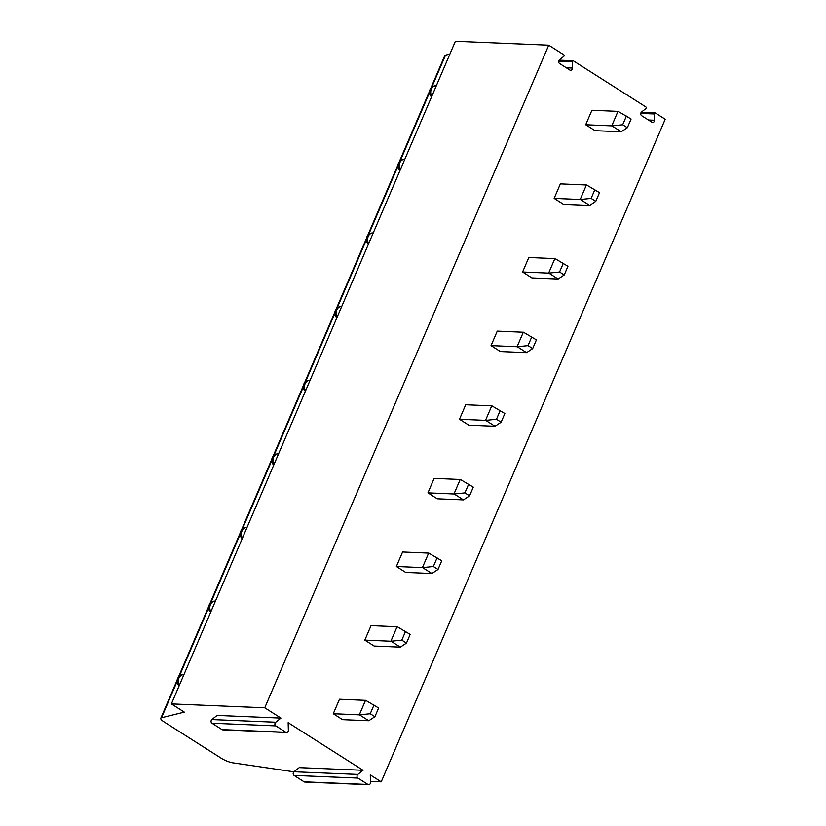 <?xml version="1.0" encoding="UTF-8"?>
<svg xmlns="http://www.w3.org/2000/svg" width="826" height="826" viewBox="0 0 826 826"><rect width="100%" height="100%" fill="white"/><g stroke="black" fill="none" stroke-linecap="round" stroke-linejoin="round"><path stroke-width="1.24" d="M363.058 770.286L357.813 774.427L293.984 771.763L299.219 767.622L363.058 770.286L288.16 722.678L288.367 730.277A2.117 1.714 92.4 0 1 285.848 732.27L222.018 729.606A2.117 1.714 92.4 0 0 222.731 729.843L286.57 732.507M370.451 781.386L381.22 781.84L370.275 774.881L370.482 782.48A2.117 1.714 92.4 0 1 367.962 784.473L304.123 781.809A2.117 1.714 92.4 0 0 304.846 782.036L368.675 784.7M280.943 718.093L275.708 722.223L211.869 719.56L217.104 715.43L280.943 718.093L264.754 707.799L171.385 703.897L184.312 712.115L161.535 717.753A9.767 2.426 -156.8 0 0 160.791 718.259A9.767 2.426 -156.8 0 0 164.044 721.872L221.316 758.278A9.767 2.426 -156.8 0 0 232.922 762.842L293.911 771.814M211.869 719.56A2.117 1.714 92.4 0 0 211.972 723.225L222.018 729.606M293.984 771.763A2.117 1.714 92.4 0 0 294.077 775.418L304.123 781.809M357.813 774.427A2.117 1.714 92.4 0 0 357.916 778.082L367.962 784.473M275.708 722.223A2.117 1.714 92.4 0 0 275.801 725.889L285.848 732.27M264.754 707.799L548.743 45.203L455.374 41.3L171.385 703.897M381.22 781.84L665.209 119.233L655.472 113.048A0.981 0.795 92.4 0 0 654.316 113.967L654.481 120.255A2.117 1.714 92.4 0 1 651.962 122.248L641.647 115.692A2.117 1.714 92.4 0 1 641.544 112.026L645.88 108.609A0.981 0.795 92.4 0 0 645.839 106.915L573.368 60.845A0.981 0.795 92.4 0 0 572.201 61.774L572.377 68.052A2.117 1.714 92.4 0 1 569.847 70.045L559.532 63.488A2.117 1.714 92.4 0 1 559.439 59.833L563.766 56.405A0.981 0.795 92.4 0 0 563.724 54.722L548.743 45.203M627.347 127.731L631.074 119.037L618.168 111.386L591.922 110.261L585.706 124.757L595.03 130.684L621.224 131.778L611.952 125.882L622.68 124.767L627.347 127.731L621.224 131.778M595.794 201.348L599.511 192.654L586.615 185.014L560.369 183.888L554.153 198.385L563.466 204.301L589.671 205.395L580.399 199.5L591.127 198.395L595.794 201.348L589.671 205.395M564.23 274.975L567.958 266.282L555.062 258.631L528.816 257.505L522.6 272.002L531.913 277.928L558.118 279.023L548.846 273.127L559.574 272.012L564.23 274.975L558.118 279.023M532.677 348.593L536.404 339.899L523.508 332.259L497.252 331.133L491.047 345.619L500.36 351.546L526.565 352.64L517.293 346.744L528.02 345.64L532.677 348.593L526.565 352.64M501.124 422.22L504.851 413.527L491.945 405.876L465.699 404.75L459.493 419.247L468.807 425.173L495.011 426.268L485.74 420.372L496.467 419.257L501.124 422.22L495.011 426.268M469.571 495.837L473.298 487.144L460.392 479.503L434.146 478.378L427.94 492.864L437.253 498.79L463.458 499.885L454.186 493.989L464.914 492.885L469.571 495.837L463.458 499.885M438.017 569.465L441.745 560.771L428.839 553.121L402.592 551.995L396.377 566.491L405.7 572.418L431.895 573.512L422.633 567.617L433.361 566.502L438.017 569.465L431.895 573.512M406.464 643.082L410.192 634.389L397.285 626.748L371.039 625.623L364.824 640.109L374.147 646.035L400.342 647.13L391.07 641.234L401.808 640.129L406.464 643.082L400.342 647.13M374.911 716.71L378.638 708.016L365.732 700.365L339.486 699.24L333.27 713.736L342.594 719.663L368.788 720.747L359.516 714.862L370.244 713.747L374.911 716.71L368.788 720.747M449.902 54.072L445.524 55.156A9.767 2.426 -156.8 0 0 444.78 55.662L430.8 88.279M431.905 96.043L431.709 96.146A6.515 5.276 92.4 0 1 431.327 89.26A6.515 5.276 92.4 0 1 436.18 85.708A5.906 1.786 117.9 0 1 436.18 85.708L436.334 85.718M431.709 96.146A5.906 1.786 117.9 0 1 430.707 96.033A6.515 6.515 0 0 1 436.169 85.708M400.352 169.671L400.156 169.764A5.906 1.786 117.9 0 1 399.154 169.66A6.515 6.515 0 0 1 404.606 159.335A5.906 1.786 117.9 0 1 404.626 159.335L404.781 159.346M368.799 243.288L368.602 243.391A5.906 1.786 117.9 0 1 367.591 243.278A6.515 6.515 0 0 1 373.053 232.953A5.906 1.786 117.9 0 1 373.073 232.953L373.228 232.963M337.245 316.916L337.049 317.008A6.515 5.276 92.4 0 1 336.657 310.122A6.515 5.276 92.4 0 1 341.52 306.58A5.906 1.786 117.9 0 1 341.52 306.58L341.675 306.591M337.049 317.008A5.906 1.786 117.9 0 1 336.037 316.905A6.515 6.515 0 0 1 341.499 306.58M305.692 390.533L305.496 390.636A6.515 5.276 92.4 0 1 305.104 383.749A6.515 5.276 92.4 0 1 309.967 380.197A5.906 1.786 117.9 0 1 309.967 380.197L310.122 380.208M305.496 390.636A5.906 1.786 117.9 0 1 304.484 390.522A6.515 6.515 0 0 1 309.946 380.197M274.139 464.16L273.943 464.253A6.515 5.276 92.4 0 1 273.551 457.367A6.515 5.276 92.4 0 1 278.414 453.825A5.906 1.786 117.9 0 1 278.414 453.825L278.558 453.835M273.943 464.253A5.906 1.786 117.9 0 1 272.931 464.15A6.515 6.515 0 0 1 278.393 453.825M242.586 537.778L242.379 537.881A5.906 1.786 117.9 0 1 241.378 537.767A6.515 6.515 0 0 1 246.84 527.442A5.906 1.786 117.9 0 1 246.86 527.442L247.005 527.453M211.033 611.405L210.826 611.498A6.515 5.276 92.4 0 1 210.444 604.611A6.515 5.276 92.4 0 1 215.297 601.07A5.906 1.786 117.9 0 1 215.297 601.07L215.452 601.08M210.826 611.498A5.906 1.786 117.9 0 1 209.825 611.395A6.515 6.515 0 0 1 215.287 601.07M179.469 685.022L179.273 685.126A6.515 5.276 92.4 0 1 178.881 678.239A6.515 5.276 92.4 0 1 183.744 674.687A5.906 1.786 117.9 0 1 183.744 674.687L183.899 674.697M179.273 685.126A5.906 1.786 117.9 0 1 178.271 685.012A6.515 6.515 0 0 1 183.733 674.687M611.952 125.882L585.706 124.757M617.972 111.355L611.767 125.841M626.407 116.074L622.68 124.767M580.399 199.5L554.153 198.385M586.419 184.972L580.213 199.469M594.854 189.691L591.127 198.395M548.846 273.127L522.6 272.002M554.865 258.6L548.66 273.086M563.301 263.318L559.574 272.012M517.293 346.744L491.047 345.619M523.312 332.217L517.097 346.714M531.748 336.936L528.02 345.64M485.74 420.372L459.493 419.247M491.759 405.845L485.543 420.331M500.195 410.563L496.467 419.257M454.186 493.989L427.94 492.864M460.206 479.462L453.99 493.958M468.641 484.181L464.914 492.885M422.633 567.617L396.377 566.491M428.653 553.09L422.437 567.576M437.088 557.808L433.361 566.502M391.07 641.234L364.824 640.109M397.1 626.707L390.884 641.203M405.525 631.425L401.808 640.129M359.516 714.862L333.27 713.736M365.536 700.334L359.331 714.82M373.971 705.053L370.244 713.747M357.916 778.082L294.077 775.418M275.801 725.889L211.972 723.225M161.535 717.753L177.043 681.574M179.335 676.236L208.596 607.946M210.888 602.608L240.149 534.329M242.441 528.991L271.702 460.701M273.995 455.363L303.266 387.084M305.548 381.746L334.819 313.457M337.101 308.119L366.372 239.839M368.654 234.501L397.925 166.212M400.218 160.874L429.479 92.595M431.771 87.257L445.524 55.156M572.201 61.774L558.665 61.207M572.377 68.052L566.316 67.804M654.316 113.967L640.78 113.399M654.481 120.255L648.431 119.997M404.626 159.335A6.515 5.276 92.4 0 0 399.763 162.877A6.515 5.276 92.4 0 0 400.156 169.764M373.073 232.953A6.515 5.276 92.4 0 0 368.21 236.504A6.515 5.276 92.4 0 0 368.602 243.391M246.86 527.442A6.515 5.276 92.4 0 0 241.997 530.994A6.515 5.276 92.4 0 0 242.379 537.881M429.551 91.18L399.247 161.906M397.998 164.808L367.684 235.524M366.445 238.425L336.13 309.151M334.891 312.052L304.577 382.768M303.338 385.67L273.024 456.396M271.775 459.297L241.471 530.013M240.221 532.915L209.918 603.641M208.668 606.542L178.364 677.258M177.115 680.159L160.791 718.259M559.109 60.164L573.038 60.742M641.224 112.357L655.142 112.935"/></g></svg>
